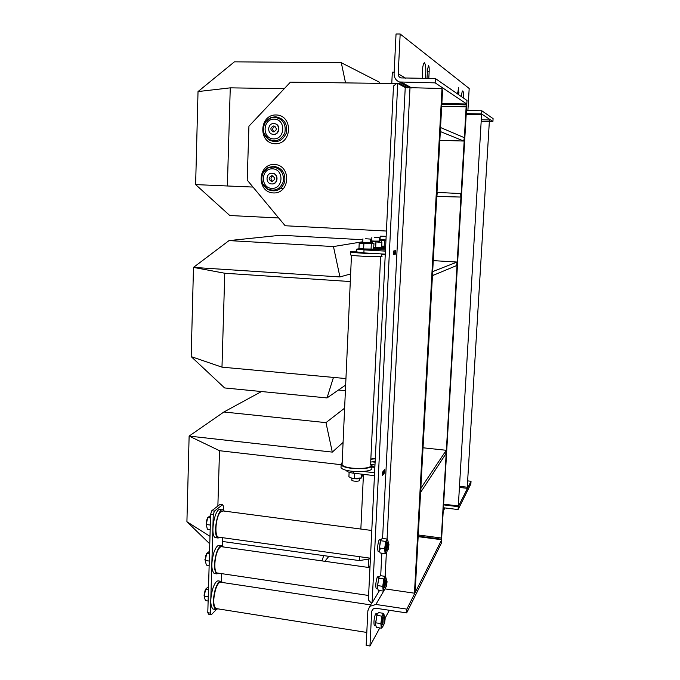 <?xml version="1.0" encoding="UTF-8"?>
<svg xmlns="http://www.w3.org/2000/svg" width="680" height="680" viewBox="0 0 680 680"><rect width="100%" height="100%" fill="white"/><g stroke="black" fill="none" stroke-linecap="round" stroke-linejoin="round"><path stroke-width="1.02" d="M481.669 119.773L489.438 119.952L467.185 488.325L459.799 487.458M489.438 119.952L467.185 488.325M466.998 487.186L459.858 486.353M481.567 121.473L489.073 121.644M435.396 78.54L435.157 82.858L399.432 81.983C395.896 80.512 394.12 77.766 394.094 73.763L396.041 34L400.171 34L398.208 73.805C398.216 75.786 399.092 77.154 400.834 77.903L435.396 78.54L466.998 100.487L466.794 104.023L441.847 103.555M466.242 113.619L481.627 113.943L481.814 110.772L466.421 110.466M450.653 103.725L450.611 104.525M452.438 104.558L452.489 103.759M400.171 34L469.183 88.485L467.908 110.492M461.38 104.728L461.304 103.921M461.406 96.603C461.737 93.092 462.171 91.197 462.714 90.916C463.344 91.239 463.615 93.627 463.539 98.081M463.021 103.955L462.876 104.754M422.433 78.378C422.076 70.048 422.705 64.796 424.32 62.611C425.892 64.464 426.224 69.734 425.315 78.412M458.83 94.809L458.524 87.797L457.623 93.976M428.8 78.455L429.173 71.349C429.284 67.847 429.046 65.934 428.451 65.603L427.457 70.133L427.014 78.438M435.157 82.858L466.794 104.023M481.627 113.943L492.915 121.499L489.438 121.422M481.814 110.772L493.085 118.609L492.915 121.499M379.482 590.538L372.096 602.922L371.118 602.777L368.381 599.998L393.49 86.037L396.686 83.419L397.732 83.428L405.238 87.55L442.008 88.51L442.51 91.511L415.276 589.509L414.451 593.198L442.008 88.51M372.096 602.922L397.732 83.428M382.594 472.081L382.432 475.422L384.557 472.872L384.727 469.565L382.594 472.081M393.609 251.039L393.44 254.566L395.522 254.056L395.692 250.563L393.609 251.039M414.451 593.198L385.041 588.897M384.557 472.872L383.707 472.77M395.522 254.056L393.728 253.946M443.53 507.764L458.108 509.558L458.277 506.677L443.692 504.892M418.166 536.656L441.685 539.741L441.498 542.92L406.666 612.909L406.87 609.119L375.887 604.443L369.733 606.39L367.854 610.802L366.163 645.38L369.971 646L371.679 611.388L372.606 609.203L375.7 608.209L406.666 612.909M444.933 507.935L443.343 510.91M428.876 537.548L428.613 538.024M389.368 610.283L384.99 618.35M379.78 627.929L369.971 646M458.277 506.677L471.027 481.27L470.866 483.922L458.108 509.558M471.027 481.27L467.721 480.887M441.685 539.741L406.87 609.119M458.32 505.954L481.576 114.742L458.32 505.954L443.734 504.177M466.191 114.41L481.576 114.742M441.694 106.335L466.14 106.803L441.32 537.999L418.26 534.981M441.32 537.999L441.592 539.215L418.2 536.146M441.804 104.363L466.743 104.907L441.592 539.215M466.625 104.822L466.14 106.803M420.758 489.328L421.192 491.478L445.731 454.053L446.25 450.296L420.809 488.376M420.911 489.353L420.962 488.393M423.028 447.78L446.25 450.296M420.639 491.419L421.192 491.478M436.772 196.427L460.819 197.055L460.717 193.562L437.563 192.431L436.832 195.398M436.934 196.435L436.993 195.406M437.563 192.431L436.993 192.406M440.478 128.562L440.887 131.775L463.735 141.032L464.193 138.533L464.244 137.641L440.538 127.525M440.648 128.571L440.708 127.525M440.308 131.758L440.887 131.775M463.735 141.032L439.841 140.361M432.607 272.629L433.024 275.4L456.577 265.591L457.079 262.047L432.659 271.618M432.769 272.637L432.82 271.626M433.262 260.635L457.079 262.047M432.454 275.366L433.024 275.4M393.465 254.014L395.344 252.867L394.68 250.792M356.481 251.863L363.876 252.9L385.279 254.15M385.483 249.951L373.328 249.254M359.558 248.727L356.609 249.135L364.021 249.892L385.424 251.124M393.49 253.427L395.344 252.867M393.703 253.257L393.754 252.254L395.386 251.863M385.594 247.741L381.642 247.52M373.779 248.157L385.543 248.829M381.726 246.483L385.645 246.704M346.341 470.254L346.545 470.84C347.497 471.929 349.877 472.719 353.685 473.212L374.459 475.643M374.858 467.389L371.407 466.99M363.774 471.512L374.595 472.77M382.491 474.164L384.37 471.988L384.055 470.356M382.695 473.977L382.747 473.025L384.412 471.044M371.51 464.567L374.977 464.967M372.504 461.907L375.113 462.204M407.804 87.95L400.019 83.632L398.046 83.597M399.967 84.66L400.019 83.632M396.482 83.581L290.428 82.144L248.931 126.217L247.205 180.106L285.158 225.751L386.41 231.038M272.782 134.283L273.148 134.351C279.387 135.575 281.172 124.669 274.881 123.718M271.796 183.923L271.957 183.94C278.315 184.51 278.894 173.476 272.51 173.298L272.408 173.29M273.785 123.556C267.673 123.139 266.755 133.654 272.841 134.292C279.14 135.516 280.849 124.466 274.474 123.624L273.785 123.556M272.051 173.264C265.642 172.762 265.225 183.872 271.651 183.923C278.01 184.493 278.587 173.451 272.204 173.272L272.051 173.264M273.7 125.962C270.139 127.644 269.96 129.625 273.164 131.92C276.998 130.518 277.304 128.545 274.074 125.995L273.7 125.962M271.966 175.635C268.337 177.446 268.251 179.418 271.728 181.552C275.392 179.792 275.493 177.82 272.034 175.635L271.966 175.635M275.102 126.404C272.365 127.738 272 129.574 274.006 131.911M272.986 175.882C270.453 177.573 270.343 179.427 272.663 181.432M386.155 236.3L380.205 236.198L386.138 236.555M375.148 461.55L370.694 462.043M375.284 458.779L370.829 459.272M375.3 458.439L370.838 459M381.692 254.592L385.254 254.6M374.501 237.388L379.406 237.736L374.501 237.388M371.442 466.318L371.39 467.423C376.142 472.821 344.284 473.059 341.012 467.619L341.088 465.808M370.608 463.76L371.526 464.593C376.286 469.94 344.411 470.169 341.139 464.78L342.193 462.272M359.448 478.644L359.38 480.131C360.561 481.542 352.605 481.618 351.798 480.19L351.815 479.731M380.63 256.462L370.575 464.593C375.037 469.608 345.159 469.82 342.082 464.763L342.159 463.088M350.531 254.507L350.514 254.94C354.059 256.36 386.716 257.354 381.633 255.893L381.726 253.946M356.515 251.243C351.483 251.277 349.537 251.515 350.65 251.949C352.597 252.705 367.489 253.682 376.116 253.614M365.67 238.739L370.71 239.105L365.67 238.739M371.773 530.485L223.049 510.935L220.244 512.236C215.764 517.233 214.243 535.857 218.221 537.081L219.13 537.2M369.962 567.673L222.139 546.788C221.008 546.295 219.784 547.137 218.467 549.329C214.498 555.637 213.486 571.702 216.971 572.942L217.931 573.087M216.742 608.659L215.756 608.506C213.112 605.217 213.095 598.723 215.721 589.033C217.557 583.899 219.394 581.655 221.229 582.31L370.634 604.885M216.266 609.645L211.369 614.703L210.4 613.113L213.265 514.683L214.404 511.113L222.649 504.671L223.575 506.558L223.474 510.144M222.632 537.693L222.385 545.895M221.544 573.623L221.315 581.323M211.369 614.703L208.769 614.287L207.791 612.697L210.621 514.327L211.76 510.765L220.065 504.331L222.649 504.671M214.404 511.113L211.76 510.765M213.265 514.683L210.621 514.327M210.4 613.113L207.791 612.697M224.349 511.105L223.21 510C217.71 506.677 212.228 535.985 218.033 538.016L220.405 537.379M222.309 509.889L220.609 509.66C215.067 506.337 209.567 535.611 215.407 537.65L216.393 537.787M223.388 546.966L222.317 545.861C220.371 545.215 218.45 547.519 216.546 552.763C213.707 563.269 213.792 570.308 216.775 573.877L219.164 573.265M221.365 545.726L219.725 545.496C217.761 544.85 215.832 547.145 213.919 552.389C211.072 562.887 211.157 569.917 214.166 573.495L215.203 573.648M222.436 582.488L221.417 581.375C219.317 580.686 217.269 583.363 215.254 589.399C212.704 599.513 212.806 606.194 215.543 609.442L217.94 608.846M220.422 581.23L218.832 580.992C216.733 580.295 214.668 582.964 212.644 588.999C210.077 599.106 210.179 605.778 212.951 609.034L214.021 609.203M388.178 549.372L386.733 550.417C385.866 549.976 386.971 541.731 387.787 542.555M206.21 524.577L206.814 519.715M388.322 549.227L388.288 549.279C387.277 550.46 388.416 541.926 388.96 544.281L388.322 549.227M386.257 586.772L384.803 587.809C383.962 587.316 385.126 579.062 385.909 579.938M205.198 560.328L205.879 555.39M386.418 586.602L386.359 586.687C385.356 587.792 386.554 579.309 387.065 581.663L386.418 586.602M384.353 623.823L382.891 624.852C382.075 624.317 383.291 616.046 384.055 616.956M204.187 595.756L204.96 590.759M384.523 623.619L384.438 623.755C383.469 624.784 384.701 616.352 385.177 618.707L384.523 623.619M380.911 539.546L379.296 539.554L380.859 539.631L379.134 549.44L379.508 551.497M379.449 551.293L379.151 549.483M380.383 540.583L380.681 539.946L379.032 539.979C377.596 544.697 377.281 548.488 378.114 551.352L378.344 551.378M386.503 552.415L385.109 553.648L384.642 548.726L385.73 541.408L387.277 539.078L382.279 538.415L380.681 539.946M379.083 576.852L377.425 576.904L379.015 576.971M377.553 588.616L377.281 586.865M378.599 577.779L378.811 577.328L377.171 577.362C375.751 582.106 375.436 585.871 376.21 588.667L376.457 588.702M377.425 576.904L377.409 577.354M377.281 613.81L375.581 613.904L377.179 613.972M375.666 625.6L375.42 623.917M376.83 614.635L375.326 614.406C373.932 619.165 373.6 622.906 374.332 625.642L374.578 625.677M375.581 613.904L375.564 614.397M388.221 543.337L388.203 542.419C387.243 532.729 383.826 558.076 386.988 551.48L387.43 549.976M386.537 550.392L387.541 542.615M385.109 553.648L380.094 552.959L379.27 549.729L380.332 540.651M387.277 539.078L387.829 540.481M385.73 541.408L380.707 540.736M384.642 548.726L379.601 548.046L380.069 549.516M386.325 580.703L386.317 579.742C385.441 570.188 381.905 595.221 385.016 588.965L385.492 587.384M384.616 587.784L385.662 579.989M384.557 589.815L383.214 591.082L378.225 590.351L377.409 587.137L378.837 577.456L380.409 575.671L385.381 576.385L385.968 577.856M383.214 591.082L382.738 586.347L383.826 578.961L385.381 576.385M383.826 578.961L378.828 578.238M382.738 586.347L377.723 585.616M379.032 576.938L377.255 586.823L377.604 588.829M384.447 617.712L384.438 616.709C383.656 607.299 380.01 632.034 383.052 626.11L383.571 624.452M382.721 624.827L383.333 617.168L383.8 617.015M382.627 626.884L381.335 628.175L376.372 627.394L375.555 624.215L377.017 614.38L378.556 612.587L383.503 613.343L384.115 614.865M381.335 628.175L380.851 623.611L381.947 616.156L383.503 613.343M381.947 616.156L376.966 615.391M380.851 623.611L375.87 622.837M377.23 613.887L375.402 623.875L375.725 625.821M210.179 529.669L207.383 529.287L206.219 524.501L207.714 517.582L210.588 515.55M210.511 517.956L207.714 517.582M210.307 525.053L206.219 524.501M209.151 565.505L206.371 565.097L205.207 560.473L206.694 553.494L209.559 551.242M209.482 553.894L206.694 553.494M209.279 561.068L205.207 560.473M208.123 601.018L205.36 600.585L204.195 596.122L205.683 589.084L208.539 586.611M208.454 589.509L205.683 589.084M208.25 596.751L204.195 596.122M354.764 473.339L354.442 478.354L361.624 477.929L362.67 474.266M361.505 474.13L361.318 478.006M349.112 472.277L348.908 476.765L351.637 478.108L354.442 478.354M350.285 477.581L351.841 478.227C355.538 479.06 358.615 479.035 361.089 478.15L361.445 477.998M372.563 249.611L360.255 249.118M359.21 243.159L358.972 248.404L363.63 248.94L363.868 243.669L359.21 243.159L360.392 242.505M363.63 248.94L373.532 249.101L373.991 243.695L363.868 243.669M371.059 249.203L371.305 243.933M370.549 242.59L372.487 242.82C375.453 243.363 361.233 242.904 360.527 242.428L362.763 242.25M362.754 242.446L369.75 242.675M373.804 247.681L381.684 247.409L381.072 247.928L373.787 247.945M371.714 240.958L379.312 241.332M381.344 241.459L381.93 242.344L370.6 241.596M381.684 247.409L381.93 242.344M375.683 247.367L375.929 242.275M379.245 241.102L370.617 241.111M370.634 240.779L371.722 240.771M385.653 246.449L381.735 246.287M381.752 246.092L385.671 246.177M385.951 240.44L384.455 240.839L379.287 240.176M384.217 245.752L384.455 240.839M385.968 240.108L379.312 239.743M379.329 239.394L380.052 239.394M380.043 239.564L385.968 239.998M391.774 83.513L392.326 72.191L394.171 72.207M252.986 187.059L227.358 185.98L230.265 87.847L198.024 91.57L234.404 61.837L341.3 62.713L345.542 82.892M230.265 87.847L284.282 88.672M283.789 188.36L278.995 188.156M278.69 217.974L229.789 215.518L195.627 184.594L227.358 185.98M379.67 83.351L379.431 82.212L341.3 62.713M195.627 184.594L198.024 91.57M362.788 241.757L333.464 246.559L339.932 276.938L350.633 273.947M339.932 276.938L193.486 267.401L229.041 240.593L280.729 235.237L362.882 239.751M224.766 273.241L193.486 267.401L191.182 356.618L221.986 367.157L224.766 273.241L350.293 281.546M345.95 378.565L221.986 367.157M370.659 240.176L371.748 240.236M371.739 240.286L370.651 240.465M333.464 246.559L229.041 240.593M191.182 356.618L224.612 387.94L327.021 397.936L345.652 385.041M333.455 377.409L327.021 397.936M374.926 466.029L371.442 466.421M344.624 408.161L325.966 422.637L332.299 452.106L343.085 442.416M332.299 452.106L189.125 436.084L223.89 411.995L261.477 391.544M217.872 506.031L219.512 450.704L189.125 436.084L186.915 521.73L209.984 536.333M219.512 450.704L341.071 464.687M363.451 474.351L360.85 529.048M359.533 556.69L359.354 560.592L370.396 558.756M359.354 560.592L222.522 541.467M369.997 566.848L368.279 566.601L368.645 559.045M338.478 390.005L345.406 390.668M325.966 422.637L223.89 411.995M323.697 555.611L321.988 560.898M209.771 543.838L186.915 521.73M324.896 561.306L328.856 556.333M401.905 82.416L411.901 88.069M398.208 73.805L405.543 78.174M429.173 71.349L427.397 71.332M458.958 92.505L457.708 92.48M380.707 575.713L381.837 553.197M382.576 538.45L405.238 87.55M385.169 576.351L386.376 552.611M387.065 539.053L409.98 88.043M384.098 590.393L375.887 604.443M373.269 608.668L371.679 611.388M363.876 252.9L364.021 249.892M353.685 473.212L353.762 471.512M276.123 114.962C259.021 114.469 258.077 143.404 275.111 143.76C292.238 144.475 293.335 115.209 276.123 114.962M274.38 164.475C257.389 163.761 256.453 192.355 273.385 192.933C290.402 193.868 291.49 164.951 274.38 164.475M264.036 133.212L268.379 139.536C276.199 143.624 282.166 141.508 286.297 133.186C287.801 123.913 284.24 118.439 275.604 116.764L271.779 117.351L266.594 120.904M262.922 183.923L267.707 189.431C275.527 192.678 281.18 190.23 284.673 182.087C285.77 173.196 282.166 167.934 273.87 166.319L268.846 167.331L263.611 172.091M274.771 117.308L271.167 117.861C262.633 120.36 260.61 133.756 267.962 138.78C275.332 142.638 280.959 140.641 284.852 132.787C286.272 124.049 282.914 118.881 274.771 117.308M273.037 166.974L268.302 167.926C260.159 171.249 259.497 184.543 267.231 188.768C274.601 191.828 279.93 189.516 283.22 181.84C284.249 173.459 280.857 168.504 273.037 166.974M274.252 119.119C262.514 118.754 261.851 138.669 273.564 138.907C285.32 139.366 286.059 119.297 274.252 119.119M272.519 168.827C260.848 168.317 260.194 187.994 271.839 188.385C283.517 188.998 284.249 169.167 272.519 168.827M399.432 81.983L410.244 88.043M371.824 602.888L369.733 606.39M356.473 252.119L356.609 249.135M346.545 470.84L346.57 470.313M263.984 133.203L267.962 138.78C260.678 133.603 262.65 120.505 271.167 117.861L271.779 117.351C270.147 117.742 268.404 118.932 266.534 120.921M262.871 183.906L267.231 188.768C259.556 184.399 260.202 171.403 268.302 167.926L268.846 167.331C267.214 167.79 265.455 169.38 263.56 172.1M380.043 239.632L380.205 236.198M379.236 241.29L379.406 237.804M371.705 241.034L371.875 237.473M341.139 464.78L341.012 467.619M351.883 478.244L351.798 480.19M351.475 255.17L342.082 464.763M350.514 254.94L350.65 251.949M370.541 242.785L370.71 239.181M362.754 242.53L362.925 238.841M218.221 537.081L370.421 558.203M216.971 572.942L368.602 595.485M366.792 632.442L215.756 608.506M215.407 537.65L218.033 538.016M214.166 573.495L216.775 573.877M212.951 609.034L215.543 609.442M388.697 543.94L388 543.048M386.801 581.332L386.113 580.423M204.893 559.606L205.19 560.031M384.931 618.366L384.243 617.44M203.889 595.042L204.179 595.476M379.517 551.539L378.114 551.352M377.621 588.871L376.21 588.667M375.734 625.863L374.332 625.642M360.527 249.297L359.881 248.871M360.527 242.428L359.337 243.057M372.725 242.973L373.184 243.27"/></g></svg>
